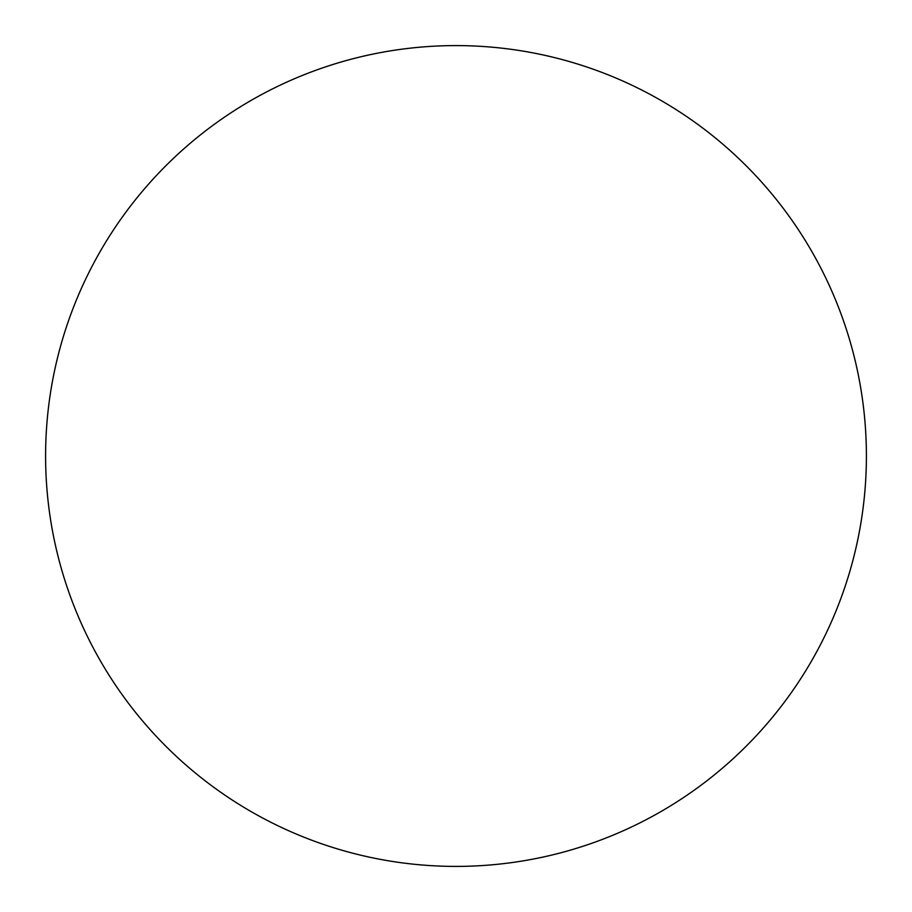 <?xml version="1.0" encoding="UTF-8"?>
<svg xmlns="http://www.w3.org/2000/svg" width="912" height="912" viewBox="0 0 912 912"><rect width="100%" height="100%" fill="white"/><g stroke="black" fill="none" stroke-linecap="round" stroke-linejoin="round"><path stroke-width="0.68" stroke-dasharray="4.56 3.42" d="M866.4 456A410.4 410.4 0 0 1 456 866.4A410.4 410.4 0 0 1 45.6 456A410.4 410.4 0 0 1 456 45.6A410.4 410.4 0 0 1 866.4 456"/><path stroke-width="1.37" d="M866.4 456A410.4 410.4 0 0 1 456 866.4A410.4 410.4 0 0 1 45.6 456A410.4 410.4 0 0 1 456 45.6A410.4 410.4 0 0 1 866.4 456"/></g></svg>
